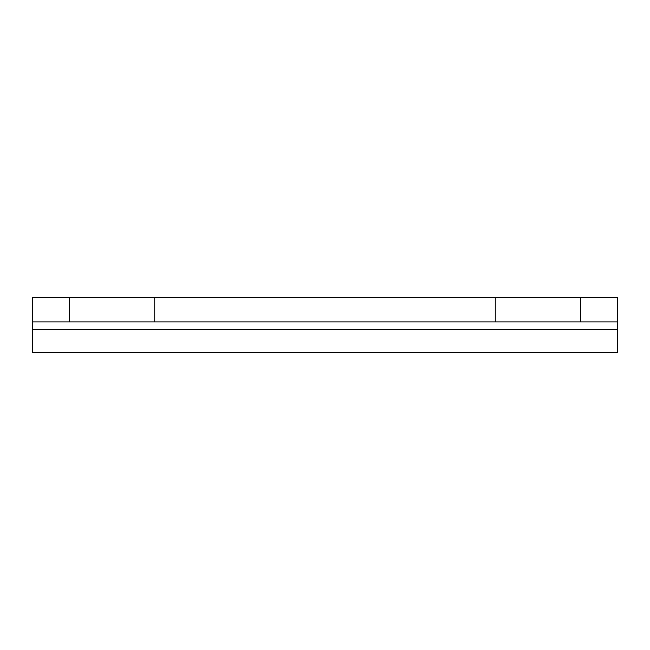 <?xml version="1.0" encoding="UTF-8"?>
<svg xmlns="http://www.w3.org/2000/svg" width="650" height="650" viewBox="0 0 650 650"><rect width="100%" height="100%" fill="white"/><g stroke="black" fill="none" stroke-linecap="round" stroke-linejoin="round"><path stroke-width="0.97" d="M154.741 297.416L154.741 321.937L617.5 321.937L617.5 297.416L32.5 297.416L32.5 321.937L69.615 321.937L69.615 297.416M495.259 321.937L495.259 297.416M580.385 321.937L580.385 297.416M617.5 321.937L617.5 352.584L32.5 352.584L32.5 321.937M154.741 321.937L69.615 321.937M617.5 329.599L32.5 329.599"/></g></svg>
